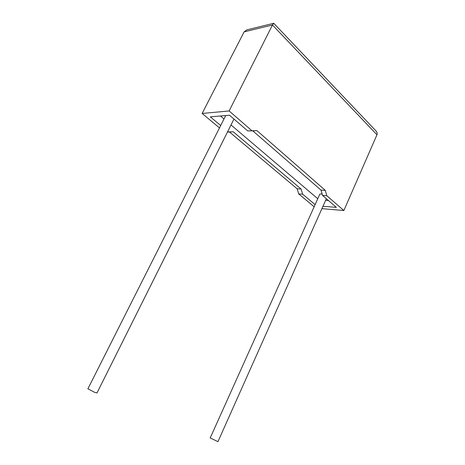 <?xml version="1.0" encoding="UTF-8"?>
<svg xmlns="http://www.w3.org/2000/svg" width="465" height="465" viewBox="0 0 465 465"><rect width="100%" height="100%" fill="white"/><g stroke="black" fill="none" stroke-linecap="round" stroke-linejoin="round"><path stroke-width="0.7" d="M87.914 388.775L94.674 392.367L96.982 392.966L233.965 119.052M326.337 198.706L217.957 441.674L210.209 437.949M322.129 193.975L319.856 194.056L319.711 194.382M219.48 127.904L202.13 113.454L244.131 31.858L246.828 29.87L273.751 23.285L375.133 130.037C376.952 131.729 377.563 133.316 376.958 134.786L343.873 210.529L326.802 195.719L325.262 190.348L256.959 130.636L247.729 130.921L229.536 115.233L210.325 116.843L220.683 125.521M251.891 130.712L229.135 110.966L272.449 25L244.131 31.858M202.13 113.454L229.135 110.966M227.763 131.45L228.309 131.903L227.519 131.944M314.142 206.768L298.728 193.922L297.164 188.796L229.483 132.019L227.466 132.048M315.107 204.617L302.639 194.172L301.082 189.011L233.296 131.828L228.309 131.903M220.468 115.994L223.979 118.982M231.012 124.963L317.752 198.735M322.96 206.274L336.393 207.378L322.559 195.445L321.007 190.109L252.786 130.845L247.729 130.921M325.61 200.339L328.464 200.543M326.802 195.719L322.559 195.445M302.639 194.172L298.728 193.922M321.908 208.64L343.873 210.529M325.262 190.348L321.007 190.109M256.959 130.636L252.786 130.845M301.082 189.011L297.164 188.796M233.296 131.828L229.483 132.019M273.751 23.285L272.449 25L376.958 134.786M246.828 29.87L247.374 29.737M87.856 388.897L225.711 115.553M210.174 438.024L319.856 194.056"/></g></svg>
